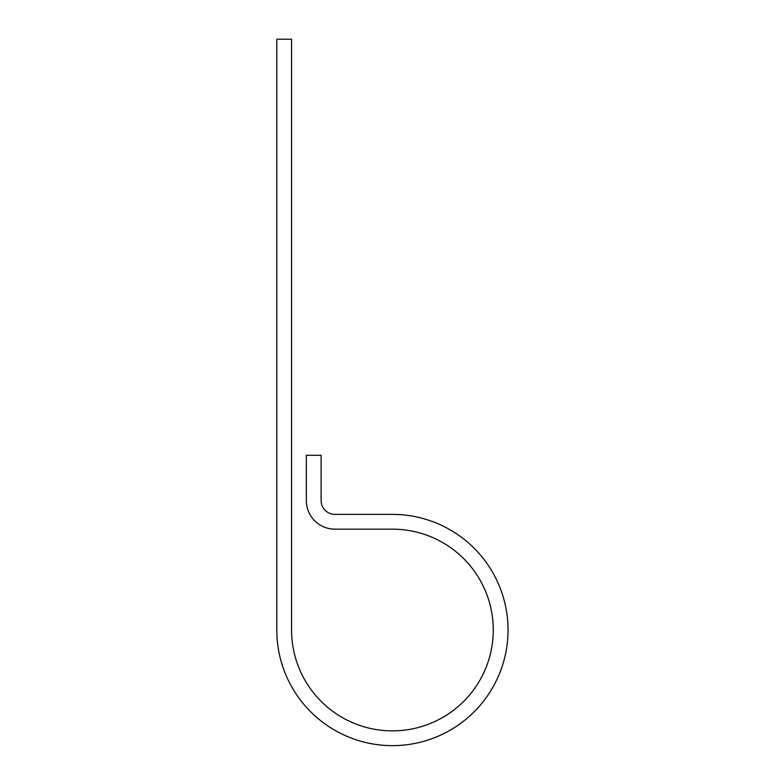 <?xml version="1.0" encoding="UTF-8"?>
<svg xmlns="http://www.w3.org/2000/svg" width="784" height="784" viewBox="0 0 784 784"><rect width="100%" height="100%" fill="white"/><g stroke="black" fill="none" stroke-linecap="round" stroke-linejoin="round"><path stroke-width="1.18" d="M291.57 630.022L291.57 39.2L276.801 39.2L276.801 630.022A115.62 115.62 0 0 0 392.421 745.643A115.62 115.62 0 0 0 508.042 630.022A115.62 115.62 0 0 0 392.421 514.392L334.954 514.392A13.847 13.847 0 0 1 321.107 500.545L321.107 455.308L306.338 455.308L306.338 500.545A28.616 28.616 0 0 0 334.954 529.161L392.421 529.161A100.852 100.852 0 0 1 493.273 630.022A100.852 100.852 0 0 1 392.421 730.874A100.852 100.852 0 0 1 291.57 630.022"/></g></svg>
